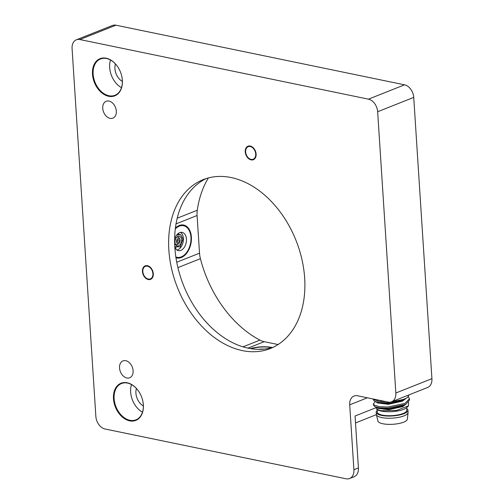 <?xml version="1.0" encoding="UTF-8"?>
<svg xmlns="http://www.w3.org/2000/svg" width="504" height="504" viewBox="0 0 504 504"><rect width="100%" height="100%" fill="white"/><g stroke="black" fill="none" stroke-linecap="round" stroke-linejoin="round"><path stroke-width="0.76" d="M250.929 348.705A16.128 4.82 176.3 0 1 271.612 347.653A16.128 4.82 176.3 0 1 271.75 347.678M264.285 349.096A9.318 2.785 -3.7 0 0 258.42 349.36M175.304 228.904A16.128 10.427 -78.3 0 1 183.532 225.716L182.687 225.54A16.128 10.427 101.7 0 0 179.928 225.534M183.532 225.716A16.128 10.427 -78.3 0 1 190.947 237.271A16.128 10.427 -78.3 0 1 177.005 257.311A16.128 10.427 -78.3 0 1 175.846 256.958M174.844 247.281A9.318 6.023 101.7 0 0 178.384 250.633A9.318 6.023 101.7 0 0 186.436 239.066A9.318 6.023 101.7 0 0 182.158 232.394A9.318 6.023 101.7 0 0 174.642 239.205M176.923 250.009A9.318 6.023 101.7 0 0 183.38 238.43A9.318 6.023 101.7 0 0 180.564 232.388M175.864 257.065A16.128 10.427 101.7 0 0 176.161 257.135L177.005 257.311M179.178 234.146L177.704 233.944M174.913 247.451L176.343 247.842M177.402 241.466A1.361 0.882 101.7 0 0 178.025 242.443A1.361 0.882 101.7 0 0 179.203 240.748A1.361 0.882 101.7 0 0 178.58 239.772A1.361 0.882 101.7 0 0 177.402 241.466M179.859 239.343A2.728 1.764 -78.3 0 1 180.104 240.389A2.728 1.764 -78.3 0 1 179.033 243.344A2.728 1.764 -78.3 0 1 176.501 241.826A2.728 1.764 -78.3 0 1 177.742 238.732A2.728 1.764 -78.3 0 1 179.859 239.343L179.418 238.379A3.862 2.495 101.7 0 0 176.564 237.422M175.241 243.804A3.862 2.495 101.7 0 0 178.246 244.049L179.033 243.344M174.995 242.424A4.996 3.232 101.7 0 0 175.449 244.346A4.996 3.232 101.7 0 0 179.329 245.461A4.996 3.232 101.7 0 0 181.61 239.791A4.996 3.232 101.7 0 0 176.967 237.006A4.996 3.232 101.7 0 0 174.995 242.424M176.614 235.154L180.678 234.581L182.952 239.104L180.174 246.897L174.8 246.569M152.907 273.653A6.747 4.738 68.3 0 1 150.362 278.882A6.747 4.738 68.3 0 1 142.827 271.574A6.747 4.738 68.3 0 1 145.373 266.345A6.747 4.738 68.3 0 1 152.907 273.653M255.723 154.004A6.747 4.738 68.3 0 1 253.172 159.232A6.747 4.738 68.3 0 1 245.637 151.918A6.747 4.738 68.3 0 1 248.189 146.689A6.747 4.738 68.3 0 1 255.723 154.004M406.646 407.698L406.81 410.269A14.767 4.41 176.3 0 1 398.255 414.868A14.767 4.41 176.3 0 1 382.303 415.107A14.767 4.41 176.3 0 1 377.339 412.171L377.175 409.607M406.696 408.511A15.901 4.75 176.3 0 1 407.944 410.193A15.901 4.75 176.3 0 1 398.733 415.151A15.901 4.75 176.3 0 1 381.553 415.403A15.901 4.75 176.3 0 1 376.204 412.247A15.901 4.75 176.3 0 1 377.225 410.414M407.944 410.193L408.082 412.36A15.901 4.75 176.3 0 1 408.082 412.606A15.901 4.75 176.3 0 1 398.494 417.388A15.901 4.75 176.3 0 1 381.692 417.564A15.901 4.75 176.3 0 1 376.381 414.653A15.901 4.75 176.3 0 1 376.343 414.408L376.204 412.247M408.082 412.606L407.364 419.152A14.767 4.41 176.3 0 1 398.462 423.593A14.767 4.41 176.3 0 1 382.864 423.757A14.767 4.41 176.3 0 1 377.931 421.054L376.381 414.653M386.039 401.656L379.096 401.304L373.949 399.71L373.244 399.017M373.073 398.979L374.025 400.869L375.341 401.549L379.172 402.463L387.544 402.778L404.693 399.136L407.673 397.31A18.175 5.431 176.3 0 1 392.566 401.411M408.271 396.698L409.481 398.759L404.97 403.383L387.822 407.024L379.449 406.709L374.296 405.115L373.382 403.811L375.373 401.562M373.382 403.811L373.458 404.97L374.371 406.281L375.694 406.961L379.525 407.875L387.897 408.183L405.046 404.548L406.079 404.025L409.557 399.918L409.481 398.759M376.696 409.248A15.901 4.75 -3.7 0 0 376.822 409.349A15.901 4.75 -3.7 0 0 381.276 411.075A15.901 4.75 -3.7 0 0 406.967 407.402L408.461 405.859L396.604 410.42L380.885 410.71L376.576 409.16L376.167 407.144M407.673 397.31L408.983 394.884M405.733 398.614L402.431 400.396L388.294 403.553L378.107 402.627L375.341 401.549M406.079 404.025L402.778 405.802L388.647 408.964L378.454 408.038L375.694 406.961M376.816 407.396L377.546 408.297L388.691 409.714L402.828 406.552L406.174 403.975M376.463 401.984L377.194 402.891L388.345 404.303L402.482 401.146L405.821 398.563M408.58 402.186L408.461 405.859M250.368 348.611A16.815 5.021 176.3 0 1 272.066 347.476A16.815 5.021 176.3 0 1 272.305 347.527M175.896 257.267A16.355 10.571 101.7 0 0 181.478 256.788M175.411 228.06A16.815 10.867 -78.3 0 1 191.394 237.094A16.815 10.867 -78.3 0 1 175.965 257.727M149.839 279.046A6.817 4.788 -111.7 0 0 153.26 273.546A6.817 4.788 -111.7 0 0 152.983 271.839M153.298 273.735A7.27 5.103 68.3 0 1 148.315 279.537A7.27 5.103 68.3 0 1 142.437 271.492A7.27 5.103 68.3 0 1 145.832 265.665A7.27 5.103 68.3 0 1 152.101 269.634A7.27 5.103 68.3 0 1 152.989 271.877A7.27 5.103 68.3 0 1 153.298 273.735M252.649 159.39A6.817 4.788 -111.7 0 0 256.07 153.89A6.817 4.788 -111.7 0 0 255.793 152.183M256.108 154.079A7.27 5.103 68.3 0 1 251.124 159.881A7.27 5.103 68.3 0 1 245.246 151.836A7.27 5.103 68.3 0 1 248.648 146.015A7.27 5.103 68.3 0 1 254.911 149.978A7.27 5.103 68.3 0 1 255.799 152.221A7.27 5.103 68.3 0 1 256.108 154.079M206.243 178.542A90.877 63.806 -111.7 0 0 174.869 247.659A90.877 63.806 -111.7 0 0 273.288 347.224M304.668 278.107A90.877 63.806 68.3 0 1 270.32 348.529A90.877 63.806 68.3 0 1 168.853 250.053A90.877 63.806 68.3 0 1 203.194 179.632A90.877 63.806 68.3 0 1 304.668 278.107M140.074 393.643A19.536 13.721 -111.7 0 0 121.502 383.525A19.536 13.721 -111.7 0 0 114.118 398.67A19.536 13.721 -111.7 0 0 135.935 419.838A19.536 13.721 -111.7 0 0 143.319 404.699A19.536 13.721 -111.7 0 0 142.5 399.735M143.357 404.888A19.99 14.036 68.3 0 1 129.648 420.846A19.99 14.036 68.3 0 1 113.476 398.714A19.99 14.036 68.3 0 1 122.831 382.7A19.99 14.036 68.3 0 1 140.055 393.605A19.99 14.036 68.3 0 1 142.506 399.773A19.99 14.036 68.3 0 1 143.357 404.888M119.089 69.092A19.536 13.721 -111.7 0 0 100.517 58.981A19.536 13.721 -111.7 0 0 93.133 74.12A19.536 13.721 -111.7 0 0 114.944 95.294A19.536 13.721 -111.7 0 0 122.327 80.149A19.536 13.721 -111.7 0 0 121.508 75.191M122.371 80.344A19.99 14.036 68.3 0 1 108.662 96.296A19.99 14.036 68.3 0 1 92.49 74.17A19.99 14.036 68.3 0 1 101.84 58.155A19.99 14.036 68.3 0 1 119.07 69.061A19.99 14.036 68.3 0 1 121.521 75.222A19.99 14.036 68.3 0 1 122.371 80.344M133.106 370.749A9.085 6.382 68.3 0 1 129.673 377.792A9.085 6.382 68.3 0 1 119.53 367.945A9.085 6.382 68.3 0 1 122.963 360.902A9.085 6.382 68.3 0 1 133.106 370.749M116.317 111.113A9.085 6.382 68.3 0 1 112.883 118.157A9.085 6.382 68.3 0 1 102.74 108.31A9.085 6.382 68.3 0 1 106.174 101.266A9.085 6.382 68.3 0 1 116.317 111.113M131.494 384.577A19.536 13.721 -111.7 0 0 130.656 392.093A19.536 13.721 -111.7 0 0 142.481 412.222M110.502 60.026A19.536 13.721 -111.7 0 0 109.664 67.549A19.536 13.721 -111.7 0 0 121.489 87.671M136.414 388.496A12.493 8.776 -111.7 0 0 135.916 393.183A12.493 8.776 -111.7 0 0 143.363 405.991M115.429 63.951A12.493 8.776 -111.7 0 0 114.931 68.632A12.493 8.776 -111.7 0 0 122.377 81.44M375.871 407.742L355.062 416.014L358.42 467.945A11.359 7.976 -111.7 0 1 354.123 476.746L349.612 478.535A11.359 7.976 -111.7 0 1 346.116 478.8L105.052 428.999A11.359 7.976 -111.7 0 1 95.861 416.424L72.078 48.605A11.359 7.976 -111.7 0 1 76.369 39.803A11.359 7.976 -111.7 0 1 79.865 39.539L115.945 25.2A11.359 7.976 -111.7 0 0 112.449 25.465L76.369 39.803M176.74 262.238L199.527 253.178A22.718 15.952 -111.7 0 0 200.409 258.672A102.236 71.782 68.3 0 0 259.932 340.118A22.718 15.952 -111.7 0 0 264.203 341.674L247.924 348.144M208.417 177.918A102.236 71.782 68.3 0 0 197.278 210.237A22.718 15.952 -111.7 0 0 197.089 215.51L176.035 223.877M349.612 478.535A11.359 7.976 -111.7 0 0 353.909 469.734L349.707 404.825A11.359 7.976 68.3 0 1 354.003 396.024A11.359 7.976 68.3 0 1 357.5 395.76L388.055 402.072A11.359 7.976 -111.7 0 0 391.551 401.814A11.359 7.976 -111.7 0 0 395.848 393.007L377.654 111.73A11.359 7.976 -111.7 0 0 368.468 99.162L79.865 39.539M115.945 25.2L404.548 84.823L368.468 99.162M377.654 111.73L413.734 97.392A11.359 7.976 -111.7 0 0 404.548 84.823M413.734 97.392L431.922 378.668L395.848 393.007M391.551 401.814L427.631 387.475A11.359 7.976 -111.7 0 0 431.922 378.668M254.929 150.016A6.817 4.788 -111.7 0 0 247.697 146.929M152.12 269.665A6.817 4.788 -111.7 0 0 144.887 266.584M278.076 344.541L264.203 341.674M199.527 253.178L197.089 215.51M187.431 227.972A16.355 10.571 101.7 0 0 175.392 228.173M259.932 340.118L242.985 346.859M177.899 267.618L200.409 258.672M197.278 210.237L177.213 218.213M358.42 467.945L353.909 469.734M367.378 397.801L349.707 404.825M150.362 278.882L151.288 278.517M145.373 266.345L146.305 265.973M253.172 159.232L254.098 158.861M248.189 146.689L249.115 146.317M355.509 422.932L376.381 414.641"/></g></svg>
